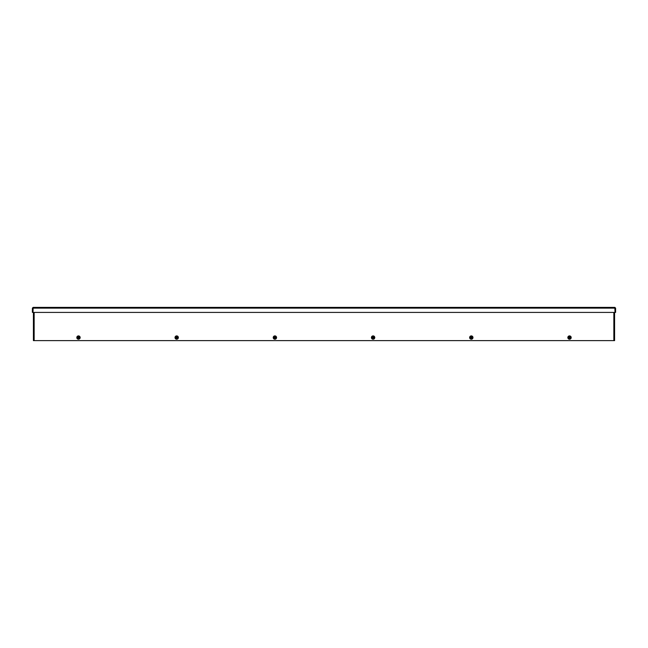 <?xml version="1.0" encoding="UTF-8"?>
<svg xmlns="http://www.w3.org/2000/svg" width="648" height="648" viewBox="0 0 648 648"><rect width="100%" height="100%" fill="white"/><g stroke="black" fill="none" stroke-linecap="round" stroke-linejoin="round"><path stroke-width="0.97" d="M33.404 340.621L33.404 312.417L33.404 340.621L613.842 340.621L613.842 312.417M614.847 307.379L615.009 312.417L32.991 312.417L33.153 307.379L614.847 307.379L615.6 308.132L615.6 312.417L615.098 312.417L615.098 308.132L615.6 308.132M33.153 307.379L32.4 308.132L32.4 312.417L32.902 312.417L32.902 308.132L32.4 308.132M614.596 312.417L614.596 340.621L613.842 340.621M567.851 337.567A1.669 1.669 0 0 1 570.353 336.118A1.669 1.669 0 0 1 570.353 339.009A1.669 1.669 0 0 1 567.851 337.567M568.255 338.296L568.401 337.754A1.134 1.134 0 0 0 570.637 337.754L570.775 338.296L570.775 337.754A1.256 1.256 0 0 1 568.272 337.754L569.519 339.017L570.775 338.296M570.758 337.754L570.637 337.373A1.134 1.134 0 0 0 568.401 337.373L568.255 336.839L568.255 337.373A1.256 1.256 0 0 1 570.143 336.474L569.519 336.11L568.255 336.839M568.499 337.754L570.532 337.754A1.037 1.037 0 0 1 568.499 337.754L568.499 337.754M570.532 337.373L568.499 337.373A1.037 1.037 0 0 1 570.532 337.373M570.775 337.373L570.758 337.373A1.256 1.256 0 0 0 570.143 336.474L570.775 336.839M469.638 337.567A1.669 1.669 0 0 1 472.141 336.118A1.669 1.669 0 0 1 472.141 339.009A1.669 1.669 0 0 1 469.638 337.567M470.051 338.296L470.189 337.754A1.134 1.134 0 0 0 472.424 337.754L472.57 338.296L472.57 337.754A1.256 1.256 0 0 1 470.067 337.754L471.307 339.017L472.57 338.296M472.554 337.754L472.424 337.373A1.134 1.134 0 0 0 470.189 337.373L470.051 337.754M470.286 337.754L472.327 337.754A1.037 1.037 0 0 1 470.286 337.754L470.286 337.754M472.327 337.373L470.286 337.373A1.037 1.037 0 0 1 472.327 337.373M470.051 337.373L470.067 337.373A1.256 1.256 0 0 1 471.938 336.474L471.307 336.11L470.051 336.839M472.57 337.373L472.554 337.373A1.256 1.256 0 0 0 471.938 336.474L472.57 336.839M371.434 337.567A1.669 1.669 0 0 1 373.937 336.118A1.669 1.669 0 0 1 373.937 339.009A1.669 1.669 0 0 1 371.434 337.567M371.839 338.296L371.984 337.754A1.134 1.134 0 0 0 374.22 337.754L374.358 338.296L374.358 337.754A1.256 1.256 0 0 1 371.855 337.754L373.102 339.017L374.358 338.296M374.35 337.754L374.22 337.373A1.134 1.134 0 0 0 371.984 337.373L371.839 337.754M372.082 337.754L374.123 337.754A1.037 1.037 0 0 1 372.082 337.754L372.082 337.754M374.123 337.373L372.082 337.373A1.037 1.037 0 0 1 374.123 337.373M371.839 337.373L371.855 337.373A1.256 1.256 0 0 1 373.734 336.474L373.102 336.11L371.839 336.839M374.358 337.373L374.35 337.373A1.256 1.256 0 0 0 373.734 336.474L374.358 336.839M273.229 337.567A1.669 1.669 0 0 1 275.732 336.118A1.669 1.669 0 0 1 275.732 339.009A1.669 1.669 0 0 1 273.229 337.567M273.634 338.296L273.78 337.754A1.134 1.134 0 0 0 276.016 337.754L276.137 337.754A1.256 1.256 0 0 1 273.65 337.754L274.898 339.017L276.153 337.754L276.153 338.296M276.153 337.754L276.016 337.373A1.134 1.134 0 0 0 273.78 337.373L273.634 337.754M273.877 337.754L275.91 337.754A1.037 1.037 0 0 1 273.877 337.754L273.877 337.754M275.91 337.373L273.877 337.373A1.037 1.037 0 0 1 275.91 337.373M273.634 337.373L273.65 337.373A1.256 1.256 0 0 1 275.522 336.474L274.898 336.11L273.634 336.839M276.153 337.373L276.137 337.373A1.256 1.256 0 0 0 275.522 336.474L276.153 336.839M175.017 337.567A1.669 1.669 0 0 1 177.52 336.118A1.669 1.669 0 0 1 177.52 339.009A1.669 1.669 0 0 1 175.017 337.567M175.43 338.296L175.568 337.754A1.134 1.134 0 0 0 177.803 337.754L177.933 337.754A1.256 1.256 0 0 1 175.446 337.754L176.685 339.017L177.949 337.754L177.949 338.296M177.949 337.754L177.803 337.373A1.134 1.134 0 0 0 175.568 337.373L175.43 336.839L175.43 337.373A1.256 1.256 0 0 1 177.317 336.474L176.685 336.11L175.43 336.839M175.665 337.754L177.706 337.754A1.037 1.037 0 0 1 175.665 337.754L175.665 337.754M177.706 337.373L175.665 337.373A1.037 1.037 0 0 1 177.706 337.373M177.949 337.373L177.933 337.373A1.256 1.256 0 0 0 177.317 336.474L177.949 336.839M76.812 337.567A1.669 1.669 0 0 1 79.315 336.118A1.669 1.669 0 0 1 79.315 339.009A1.669 1.669 0 0 1 76.812 337.567M77.217 338.296L77.363 337.754A1.134 1.134 0 0 0 79.599 337.754L79.736 338.296L79.736 337.754A1.256 1.256 0 0 1 77.234 337.754L78.481 339.017L79.736 338.296M79.728 337.754L79.599 337.373A1.134 1.134 0 0 0 77.363 337.373L77.217 336.839L77.217 337.373A1.256 1.256 0 0 1 79.113 336.474L78.481 336.11L77.217 336.839M77.46 337.754L79.502 337.754A1.037 1.037 0 0 1 77.46 337.754L77.46 337.754M79.502 337.373L77.46 337.373A1.037 1.037 0 0 1 79.502 337.373M79.736 337.373L79.728 337.373A1.256 1.256 0 0 0 79.113 336.474L79.736 336.839M615.009 308.132L32.991 308.132M34.158 312.417L34.158 340.621"/></g></svg>
